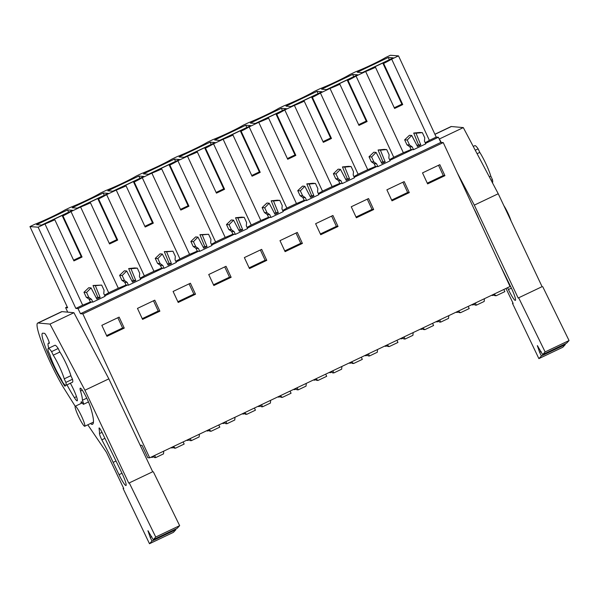<?xml version="1.0" encoding="UTF-8"?>
<svg xmlns="http://www.w3.org/2000/svg" width="599" height="599" viewBox="0 0 599 599"><rect width="100%" height="100%" fill="white"/><g stroke="black" fill="none" stroke-linecap="round" stroke-linejoin="round"><path stroke-width="0.9" d="M140.166 445.214L142.045 445.356L147.773 457.688L149.668 457.831L510.049 286.517L443.238 142.584L440.842 142.405L80.461 313.719L82.857 313.898L149.668 457.831M382.963 63.397L402.049 104.525L402.73 104.57A18.891 1.348 -24.9 0 1 394.591 108.449L375.498 67.32L370.938 68.66L385.194 61.884L386.018 61.944L382.963 63.397L383.645 63.449A18.891 1.348 155.1 0 0 391.679 59.129L398.515 55.879L390.331 55.273L385.659 57.489A22.021 1.572 155.1 0 1 355.304 71.925L350.026 74.433A22.021 1.572 155.1 0 1 319.671 88.862L314.393 91.37A22.021 1.572 155.1 0 1 284.038 105.798L278.767 108.307A22.021 1.572 155.1 0 1 248.405 122.735L243.134 125.243A22.021 1.572 155.1 0 1 212.78 139.672L207.501 142.18A22.021 1.572 155.1 0 1 177.147 156.609L171.876 159.117A22.021 1.572 155.1 0 1 141.514 173.545L136.243 176.054A22.021 1.572 155.1 0 1 105.888 190.489L100.61 192.99A22.021 1.572 155.1 0 1 70.255 207.426L64.977 209.935A22.021 1.572 155.1 0 1 34.622 224.363L29.95 226.587L38.134 227.193L75.833 308.41L78.005 308.575L80.461 313.719M29.95 226.587L67.65 307.804L65.635 307.654L67.717 312.146M82.857 313.898L443.238 142.584M101.837 325.332L119.141 317.111L124.248 328.11L106.944 336.331L101.837 325.332M208.729 274.522L226.033 266.293L231.139 277.292L213.836 285.521L208.729 274.522M266.772 260.355L249.469 268.584L244.362 257.585L261.666 249.356L266.772 260.355L265.125 260.236L260.363 249.978M137.47 308.395L154.774 300.166L159.881 311.173L142.577 319.394L137.47 308.395M173.096 291.458L190.407 283.23L195.514 294.229L178.203 302.458L173.096 291.458M373.664 209.545L356.36 217.774L351.254 206.767L368.557 198.546L373.664 209.545L372.016 209.418L367.254 199.16M386.887 189.831L404.19 181.609L409.297 192.608L391.993 200.83L386.887 189.831M302.405 243.419L285.094 251.647L279.988 240.648L297.299 232.419L302.405 243.419L300.758 243.299L295.996 233.041M315.621 223.712L332.932 215.483L338.031 226.482L320.727 234.711L315.621 223.712M444.93 175.672L427.619 183.893L422.512 172.894L439.823 164.665L444.93 175.672L443.275 175.544L438.52 165.287M425.515 143.378L438.386 137.261L440.842 142.405M389.889 160.315L412.426 149.6L411.064 149.503L409.776 146.725L406.961 144.808L404.654 139.844L409.416 135.292L411.73 135.464L407.23 140.031L404.654 139.844M354.256 177.252L376.793 166.537L375.431 166.44L374.143 163.662L371.328 161.745L369.021 156.781L373.783 152.228L376.097 152.401L371.605 156.968L369.021 156.781M318.623 194.188L341.16 183.481L339.798 183.376L338.51 180.599L335.695 178.689L333.388 173.717L338.15 169.165L340.464 169.337L335.972 173.912L333.388 173.717M282.998 211.125L305.527 200.418L304.165 200.313L302.877 197.535L300.069 195.626L297.755 190.654L302.525 186.109L304.831 186.282L300.339 190.849L297.755 190.654M247.365 228.069L269.902 217.355L268.539 217.25L267.251 214.472L264.436 212.563L262.13 207.591L266.892 203.046L269.206 203.218L264.706 207.786L262.13 207.591M211.732 245.006L234.269 234.291L232.906 234.187L231.618 231.416L228.803 229.499L226.497 224.528L231.259 219.983L233.573 220.155L229.08 224.722L226.497 224.528M176.099 261.943L198.636 251.228L197.273 251.123L195.985 248.353L193.17 246.436L190.864 241.464L195.633 236.919L197.94 237.092L193.447 241.659L190.864 241.464M140.473 278.879L163.01 268.165L161.648 268.067L160.36 265.29L157.544 263.373L155.238 258.401L160 253.856L162.314 254.028L157.814 258.596L155.238 258.401M104.84 295.816L127.377 285.102L126.015 285.004L124.727 282.226L121.911 280.31L119.605 275.345L124.367 270.793L126.681 270.965L122.189 275.533L119.605 275.345M78.005 308.575L91.744 302.038L90.382 301.941A18.891 1.348 -24.9 0 1 82.669 305.161L75.833 308.41M38.134 227.193L44.97 223.944L82.669 305.161M54.823 219.758L50.264 221.098L64.512 214.322L65.336 214.39L62.289 215.835L81.374 256.964L82.056 257.016A18.891 1.348 -24.9 0 1 73.909 260.887L54.823 219.758A18.891 1.348 155.1 0 1 44.97 223.944M62.289 215.835L62.97 215.887A18.891 1.348 155.1 0 0 71.004 211.567L80.603 207.007L118.303 288.224A18.891 1.348 -24.9 0 0 126.015 285.004M90.456 202.821L85.897 204.162L100.145 197.385L100.969 197.445L97.914 198.898L117.007 240.027L117.689 240.072A18.891 1.348 -24.9 0 1 109.542 243.95L90.456 202.821A18.891 1.348 155.1 0 1 80.603 207.007M97.914 198.898L98.595 198.95A18.891 1.348 155.1 0 0 106.629 194.63L116.236 190.07L153.936 271.287A18.891 1.348 -24.9 0 0 161.648 268.067M126.082 185.885L121.522 187.225L135.778 180.449L136.602 180.509L133.547 181.961L152.633 223.09L153.314 223.135A18.891 1.348 -24.9 0 1 145.175 227.006L126.082 185.885A18.891 1.348 155.1 0 1 116.236 190.07M133.547 181.961L134.228 182.014A18.891 1.348 155.1 0 0 142.263 177.693L151.861 173.133L189.561 254.35A18.891 1.348 -24.9 0 0 197.273 251.123M161.715 168.948L157.155 170.288L171.404 163.512L172.235 163.572L169.18 165.025L188.266 206.146L188.947 206.198A18.891 1.348 -24.9 0 1 180.801 210.069L161.715 168.948A18.891 1.348 155.1 0 1 151.861 173.133M169.18 165.025L169.861 165.077A18.891 1.348 155.1 0 0 177.896 160.757L187.494 156.197L225.194 237.414A18.891 1.348 -24.9 0 0 232.906 234.187M197.348 152.011L192.788 153.351L207.037 146.575L207.86 146.635L204.806 148.088L223.899 189.209L224.58 189.262A18.891 1.348 -24.9 0 1 216.434 193.133L197.348 152.011A18.891 1.348 155.1 0 1 187.494 156.197M204.806 148.088L205.487 148.14A18.891 1.348 155.1 0 0 213.521 143.82L223.127 139.253L260.827 220.477A18.891 1.348 -24.9 0 0 268.539 217.25M232.974 135.075L228.414 136.415L242.67 129.639L243.494 129.698L240.439 131.151L259.532 172.272L260.213 172.325A18.891 1.348 -24.9 0 1 252.067 176.196L232.974 135.075A18.891 1.348 155.1 0 1 223.127 139.253M240.439 131.151L241.12 131.203A18.891 1.348 155.1 0 0 249.154 126.883L258.753 122.316L296.453 203.54A18.891 1.348 -24.9 0 0 304.165 200.313M268.607 118.138L264.047 119.471L278.303 112.702L279.127 112.762L276.072 114.214L295.157 155.336L295.839 155.388A18.891 1.348 -24.9 0 1 287.7 159.259L268.607 118.138A18.891 1.348 155.1 0 1 258.753 122.316M276.072 114.214L276.753 114.267A18.891 1.348 155.1 0 0 284.787 109.946L294.386 105.379L332.086 186.596A18.891 1.348 -24.9 0 0 339.798 183.376M304.24 101.194L299.68 102.534L313.928 95.765L314.752 95.825L311.705 97.278L330.79 138.399L331.472 138.451A18.891 1.348 -24.9 0 1 323.325 142.322L304.24 101.194A18.891 1.348 155.1 0 1 294.386 105.379M311.705 97.278L312.386 97.323A18.891 1.348 155.1 0 0 320.42 93.01L330.019 88.442L367.719 169.659A18.891 1.348 -24.9 0 0 375.431 166.44M339.873 84.257L335.313 85.597L349.561 78.821L350.385 78.888L347.33 80.341L366.423 121.462L367.105 121.515A18.891 1.348 -24.9 0 1 358.958 125.386L339.873 84.257A18.891 1.348 155.1 0 1 330.019 88.442M347.33 80.341L348.012 80.386A18.891 1.348 155.1 0 0 356.046 76.066L365.652 71.506A18.891 1.348 155.1 0 0 375.498 67.32M67.597 209.935L36.546 224.692L41.578 225.074L72.621 210.309L67.597 209.935L68.645 212.203M103.23 192.998L72.18 207.756L77.204 208.13L108.254 193.372L103.23 192.998L104.278 195.267M245.747 125.251L214.697 140.009L219.728 140.383L250.779 125.625L245.747 125.251L246.803 127.512M281.38 108.307L250.33 123.072L255.361 123.446L286.412 108.689L281.38 108.307L282.436 110.575M138.856 176.061L107.805 190.819L112.837 191.193L143.887 176.435L138.856 176.061L139.911 178.33M174.489 159.124L143.438 173.882L148.47 174.257L179.52 159.499L174.489 159.124L175.537 161.386M352.646 74.433L321.596 89.191L326.62 89.573L357.67 74.808L352.646 74.433L353.695 76.702M388.272 57.497L357.221 72.254L362.253 72.629L393.303 57.871L388.272 57.497L389.328 59.765M179.071 156.945L210.122 142.188L215.146 142.562L184.095 157.32L179.071 156.945M285.963 106.135L317.013 91.37L322.037 91.744L290.994 106.51L285.963 106.135M65.635 307.654L67.23 306.89M81.599 416.365A11.082 1.408 -115.4 0 0 75.234 406.234A11.082 1.408 -115.4 0 0 78.387 416.125A11.082 1.408 -115.4 0 0 84.751 426.248A11.082 1.408 -115.4 0 0 81.599 416.365M48.302 348.423A20.456 2.591 64.6 0 0 48.294 351.381L49.942 354.937A17.326 2.194 -115.4 0 0 54.569 366.708A17.326 2.194 -115.4 0 0 60.933 378.605L62.581 382.162A20.456 2.591 64.6 0 0 65.868 385.367A20.456 2.591 64.6 0 0 65.875 382.402L72.494 379.257L70.847 375.708L64.228 378.853A17.326 2.194 -115.4 0 0 53.236 355.177L51.589 351.628L58.208 348.483A20.456 2.591 64.6 0 0 54.921 345.279L48.302 348.423A20.456 2.591 64.6 0 1 51.589 351.628M58.208 348.483L59.855 352.032L53.236 355.177M124.248 328.11L122.6 327.982L117.838 317.725M122.6 327.982L106.6 335.59M104.525 295.135A18.891 1.348 -24.9 0 0 108.704 292.791L118.303 288.224M91.565 299.35L88.862 297.441L86.278 297.246L89.094 299.163L91.565 299.35L92.86 302.121L105.072 296.318L103.784 293.54L104.061 290.216L101.68 285.087L93.032 285.491L97.839 297.239L100.138 297.411L95.346 285.671L101.68 285.087M92.86 302.121L91.744 302.038M89.094 299.163L90.382 301.941M86.278 297.246L83.972 292.282L88.734 287.73L91.048 287.902L96.836 298.976L100.138 297.411M96.312 297.973A18.891 1.348 -24.9 0 0 97.839 297.239M108.704 292.791L71.004 211.567M82.056 257.016L62.97 215.887M64.512 214.322L64.685 214.697M73.595 260.206L81.202 256.589M72.494 379.257A20.456 2.591 64.6 0 1 72.486 382.222L65.868 385.367M64.228 378.853L65.875 382.402M91.048 287.902L86.555 292.469L83.972 292.282M88.862 297.441L86.555 292.469M93.032 285.491L95.346 285.671M425.2 142.689A18.891 1.348 -24.9 0 0 429.378 140.353L436.214 137.104L438.386 137.261M398.515 55.879L436.214 137.104M391.679 59.129L429.378 140.353M389.567 159.633A18.891 1.348 -24.9 0 0 393.745 157.29L403.352 152.723L365.652 71.506M403.352 152.723A18.891 1.348 -24.9 0 0 411.064 149.503M416.986 145.527A18.891 1.348 -24.9 0 0 418.514 144.801L420.812 144.965L417.518 146.538L411.73 135.464M420.812 144.965L416.02 133.225L422.355 132.649L419.779 132.454L413.714 133.053L418.514 144.801M402.73 104.57L383.645 63.449M422.355 132.649L424.743 137.777L424.459 141.102L425.747 143.88L413.535 149.683L412.426 149.6M511.037 220.859A11.082 1.408 -115.4 0 0 508.154 213.596A11.082 1.408 -115.4 0 0 503.826 205.592M477.089 153.696L479.792 152.416A17.326 2.194 -115.4 0 1 490.783 176.084L489.286 176.795M356.046 76.066L393.745 157.29M409.776 146.725L412.247 146.912L413.535 149.683M412.247 146.912L409.536 145.003L406.961 144.808M409.536 145.003L407.23 140.031M413.714 133.053L416.02 133.225M394.277 107.768L401.877 104.151M443.275 175.544L427.274 183.152M385.194 61.884L385.367 62.259M473.247 146.418L474.857 145.654A20.456 2.591 64.6 0 1 478.144 148.859L479.792 152.416M490.783 176.084L492.43 179.64A20.456 2.591 64.6 0 1 492.415 182.598L492.363 182.628M491.12 180.262L492.43 179.64M475.262 150.229L478.144 148.859M106.629 194.63L144.329 275.854L153.936 271.287M131.937 281.028A18.891 1.348 -24.9 0 0 133.465 280.302L135.771 280.467L132.469 282.039L126.681 270.965M135.771 280.467L130.979 268.726L137.313 268.142L134.73 267.955L128.665 268.554L133.465 280.302M140.151 278.191A18.891 1.348 -24.9 0 0 144.329 275.854M117.689 240.072L98.595 198.95M100.145 197.385L100.318 197.76M109.228 243.269L116.835 239.652M124.727 282.226L127.198 282.414L128.486 285.184L127.377 285.102M128.486 285.184L140.705 279.381L139.417 276.603L139.694 273.279L137.313 268.142M159.881 311.173L158.233 311.046L153.471 300.788M158.233 311.046L142.225 318.653M127.198 282.414L124.495 280.504L121.911 280.31M124.495 280.504L122.189 275.533M128.665 268.554L130.979 268.726M142.263 177.693L179.962 258.91L189.561 254.35M167.57 264.092A18.891 1.348 -24.9 0 0 169.098 263.358L171.396 263.53L168.102 265.102L162.314 254.028M171.396 263.53L166.604 251.79L172.939 251.206L164.298 251.617L169.098 263.358M175.784 261.254A18.891 1.348 -24.9 0 0 179.962 258.91M153.314 223.135L134.228 182.014M135.778 180.449L135.951 180.823M144.861 226.332L152.46 222.716M160.36 265.29L162.831 265.477L164.119 268.247L163.01 268.165M164.119 268.247L176.331 262.444L175.043 259.667L175.327 256.342L172.939 251.206M195.514 294.229L193.859 294.109L189.097 283.851M193.859 294.109L177.858 301.716M162.831 265.477L160.12 263.567L157.544 263.373M160.12 263.567L157.814 258.596M164.298 251.617L166.604 251.79M177.896 160.757L215.595 241.974L225.194 237.414M203.203 247.155A18.891 1.348 -24.9 0 0 204.731 246.421L207.029 246.593L203.727 248.166L197.94 237.092M207.029 246.593L202.237 234.853L208.572 234.269L199.924 234.681L204.731 246.421M211.417 244.317A18.891 1.348 -24.9 0 0 215.595 241.974M188.947 206.198L169.861 165.077M171.404 163.512L171.584 163.886M180.486 209.395L188.093 205.779M195.985 248.353L198.464 248.533L199.752 251.31L198.636 251.228M199.752 251.31L211.964 245.508L210.676 242.73L210.953 239.405L208.572 234.269M231.139 277.292L229.492 277.172L224.73 266.914M229.492 277.172L213.491 284.78M198.464 248.533L195.753 246.631L193.17 246.436M195.753 246.631L193.447 241.659M199.924 234.681L202.237 234.853M213.521 143.82L251.228 225.037L260.827 220.477M238.836 230.218A18.891 1.348 -24.9 0 0 240.356 229.484L242.662 229.657L239.36 231.229L233.573 220.155M242.662 229.657L237.87 217.916L244.205 217.332L241.622 217.138L235.557 217.744L240.356 229.484M247.043 227.38A18.891 1.348 -24.9 0 0 251.228 225.037M224.58 189.262L205.487 148.14M207.037 146.575L207.209 146.95M216.119 192.459L223.727 188.842M210.122 142.188L211.17 144.449M231.618 231.416L234.089 231.596L235.377 234.374L234.269 234.291M235.377 234.374L247.597 228.563L246.309 225.793L246.586 222.469L244.205 217.332M265.125 260.236L249.124 267.843M234.089 231.596L231.386 229.694L228.803 229.499M231.386 229.694L229.08 224.722M235.557 217.744L237.87 217.916M249.154 126.883L286.854 208.1L296.453 203.54M274.462 213.281A18.891 1.348 -24.9 0 0 275.989 212.548L278.295 212.72L274.993 214.292L269.206 203.218M278.295 212.72L273.496 200.979L279.838 200.395L277.255 200.201L271.19 200.807L275.989 212.548M282.676 210.444A18.891 1.348 -24.9 0 0 286.854 208.1M260.213 172.325L241.12 131.203M251.752 175.514L259.36 171.906M267.251 214.472L269.722 214.659L271.01 217.437L269.902 217.355M271.01 217.437L283.23 211.627L281.942 208.856L282.219 205.524L279.838 200.395M300.758 243.299L284.75 250.906M269.722 214.659L267.019 212.757L264.436 212.563M267.019 212.757L264.706 207.786M271.19 200.807L273.496 200.979M284.787 109.946L322.487 191.163L332.086 186.596M310.095 196.345A18.891 1.348 -24.9 0 0 311.622 195.611L313.921 195.783L310.619 197.348L304.831 186.282M313.921 195.783L309.129 184.043L315.463 183.459L312.888 183.264L306.815 183.871L311.622 195.611M318.309 193.507A18.891 1.348 -24.9 0 0 322.487 191.163M295.839 155.388L276.753 114.267M287.385 158.578L294.985 154.961M302.877 197.535L305.355 197.722L306.643 200.5L305.527 200.418M306.643 200.5L318.855 194.69L317.567 191.912L317.844 188.588L315.463 183.459M338.031 226.482L336.383 226.362L331.621 216.104M336.383 226.362L320.383 233.962M305.355 197.722L302.645 195.813L300.069 195.626M302.645 195.813L300.339 190.849M306.815 183.871L309.129 184.043M320.42 93.01L358.12 174.227L367.719 169.659M345.728 179.408A18.891 1.348 -24.9 0 0 347.255 178.674L349.554 178.846L346.252 180.411L340.464 169.337M349.554 178.846L344.762 167.106L351.096 166.522L348.513 166.327L342.448 166.934L347.255 178.674M353.942 176.57A18.891 1.348 -24.9 0 0 358.12 174.227M331.472 138.451L312.386 97.323M323.011 141.641L330.618 138.025M317.013 91.37L318.062 93.639M338.51 180.599L340.981 180.786L342.276 183.564L341.16 183.481M342.276 183.564L354.488 177.753L353.2 174.975L353.477 171.651L351.096 166.522M372.016 209.418L356.016 217.025M340.981 180.786L338.278 178.876L335.695 178.689M338.278 178.876L335.972 173.912M342.448 166.934L344.762 167.106M381.353 162.471A18.891 1.348 -24.9 0 0 382.881 161.737L385.187 161.91L381.885 163.475L376.097 152.401M385.187 161.91L380.395 150.169L386.729 149.585L384.146 149.391L378.081 149.997L382.881 161.737M367.105 121.515L348.012 80.386M349.561 78.821L349.734 79.195M358.644 124.704L366.251 121.088M374.143 163.662L376.614 163.849L377.902 166.619L376.793 166.537M377.902 166.619L390.121 160.817L388.833 158.039L389.11 154.714L386.729 149.585M409.297 192.608L407.649 192.481L402.887 182.223M407.649 192.481L391.641 200.088M376.614 163.849L373.911 161.94L371.328 161.745M373.911 161.94L371.605 156.968M378.081 149.997L380.395 150.169M171.524 447.446L172.168 447.94L170.82 447.775M152.079 456.685L152.326 457.366L153.801 456.67M152.326 457.366L150.873 457.262M172.168 447.94L173.163 447.468M183.159 441.912L184.163 444.069L175.5 448.187L174.107 448.082L172.452 447.004M175.5 448.187L173.261 446.614M163.744 451.144L163.512 453.885L155.658 457.614L154.272 457.516L153.456 456.034M155.658 457.614L154.654 455.465M207.149 430.509L207.801 431.003L206.453 430.838M187.704 439.748L187.959 440.43L189.434 439.733M187.959 440.43L186.506 440.325M207.801 431.003L208.789 430.531M218.792 424.976L219.796 427.132L211.125 431.25L209.74 431.145L208.085 430.067M211.125 431.25L208.894 429.678M199.37 434.208L199.145 436.948L191.291 440.677L189.905 440.572L189.082 439.097M191.291 440.677L190.287 438.52M242.782 413.572L243.426 414.066L242.078 413.902M223.337 422.812L223.592 423.493L225.067 422.789M223.592 423.493L222.139 423.381M243.426 414.066L244.422 413.587M254.425 408.039L255.421 410.188L246.758 414.313L245.373 414.209L243.711 413.13M246.758 414.313L244.527 412.741M235.003 417.271L234.771 420.011L226.924 423.74L225.531 423.635L224.715 422.16M226.924 423.74L225.92 421.584M278.415 396.628L279.059 397.122L277.711 396.965M258.97 405.875L259.225 406.556L260.692 405.852M259.225 406.556L257.765 406.444M279.059 397.122L280.055 396.65M290.058 391.095L291.054 393.251L282.391 397.377L280.998 397.272L279.344 396.186M282.391 397.377L280.152 395.804M270.636 400.327L270.404 403.075L262.549 406.803L261.164 406.699L260.348 405.224M262.549 406.803L261.553 404.647M314.048 379.691L314.692 380.185L313.344 380.028M294.596 388.938L294.85 389.62L296.325 388.916M294.85 389.62L293.398 389.507M314.692 380.185L315.688 379.714M325.684 374.158L326.687 376.314L318.017 380.432L316.631 380.335L314.977 379.249M318.017 380.432L315.785 378.868M306.269 383.39L306.037 386.13L298.182 389.867L296.797 389.762L295.973 388.287M298.182 389.867L297.179 387.71M349.674 362.754L350.325 363.249L348.97 363.091M330.229 372.001L330.483 372.683L331.958 371.979M330.483 372.683L329.031 372.571M350.325 363.249L351.313 362.777M361.317 357.221L362.32 359.378L353.65 363.496L352.264 363.391L350.602 362.313M353.65 363.496L351.418 361.931M341.894 366.453L341.662 369.194L333.815 372.93L332.423 372.825L331.606 371.343M333.815 372.93L332.812 370.774M385.307 345.818L385.951 346.312L384.603 346.155M365.862 355.065L366.116 355.739L367.591 355.042M366.116 355.739L364.656 355.634M385.951 346.312L386.947 345.84M396.95 340.284L397.946 342.441L389.283 346.559L387.897 346.454L386.235 345.376M389.283 346.559L387.051 344.994M377.527 349.517L377.295 352.257L369.441 355.993L368.056 355.888L367.239 354.406M369.441 355.993L368.445 353.837M420.94 328.881L421.584 329.375L420.236 329.218M401.495 338.128L401.749 338.802L403.217 338.106M401.749 338.802L400.289 338.697M421.584 329.375L422.58 328.903M432.575 323.348L433.579 325.504L424.916 329.622L423.523 329.517L421.868 328.439M424.916 329.622L422.677 328.05M413.16 332.58L412.928 335.32L405.074 339.056L403.689 338.952L402.872 337.469M405.074 339.056L404.07 336.9M456.565 311.944L457.217 312.438L455.869 312.281M437.12 321.184L437.375 321.865L438.85 321.169M437.375 321.865L435.922 321.76M457.217 312.438L458.205 311.967M468.208 306.411L469.212 308.567L460.541 312.685L459.156 312.581L457.501 311.502M460.541 312.685L458.31 311.113M448.786 315.643L448.561 318.383L440.707 322.112L439.322 322.015L438.498 320.532M440.707 322.112L439.703 319.963M492.198 295.007L492.842 295.502L491.494 295.337M472.753 304.247L473.008 304.928L474.483 304.232M473.008 304.928L471.555 304.824M492.842 295.502L493.838 295.03M503.841 289.474L504.837 291.631L496.174 295.749L494.789 295.644L493.127 294.566M496.174 295.749L493.943 294.176M484.419 298.706L484.187 301.447L476.34 305.176L474.947 305.071L474.131 303.596M476.34 305.176L475.336 303.019M152.693 471.765L128.77 483.138L152.693 471.765L108.846 378.86L73.917 312.708L62.004 311.63A43.18 5.473 -115.4 0 0 61.585 311.697L37.662 323.071A43.18 5.473 -115.4 0 0 43.517 346.806A43.18 5.473 -115.4 0 0 63.449 387.478L75.204 406.257M153.344 471.817L179.655 525.66L177.169 528.325L153.247 539.699L147.946 530.692L150.214 537.37L151.749 536.637M175.604 529.067L175.896 529.688L173.418 532.354L149.488 543.727L151.974 541.062L175.896 529.688M121.986 473.247L119.029 474.655A12.968 1.64 -115.4 0 0 125.992 485.482A12.968 1.64 -115.4 0 0 122.189 473.652L102.564 433.489A5.803 0.734 -115.4 0 0 99.12 427.948A5.803 0.734 -115.4 0 0 99.06 428.517A79.442 10.071 -115.4 0 1 99.479 433.571A5.803 0.734 -115.4 0 0 101.837 439.823L104.937 438.348M119.029 474.655L113.151 462.361L116.004 461.005M113.151 462.361A59.219 7.502 -115.4 0 0 101.837 439.823M42.799 333.179A31.927 4.043 -115.4 0 0 42.484 333.224A31.927 4.043 -115.4 0 0 46.55 350.101A31.927 4.043 -115.4 0 0 60.881 379.706A100.827 12.781 -115.4 0 0 63.891 384.775A4.665 0.592 -115.4 0 0 65.081 386.198A4.665 0.592 -115.4 0 0 64.939 385.007M49.32 343.257L49.073 343.369A23.735 3.01 -115.4 0 0 48.362 343.22A23.735 3.01 -115.4 0 0 48.751 348.206M42.799 333.171L44.506 333.329A5.571 0.704 -115.4 0 1 47.576 338.255A5.571 0.704 -115.4 0 1 49.238 343.407A5.571 0.704 -115.4 0 1 49.073 343.369M128.77 483.138L84.923 390.226L49.994 324.081L38.081 323.003A43.18 5.473 -115.4 0 0 37.662 323.071M87.791 424.803L106.472 452.35L123.746 488.507L123.08 488.455L123.604 488.207M123.08 488.455L149.488 543.727M150.214 537.37L151.974 541.062M129.421 483.191L155.733 537.026L179.655 525.66M155.733 537.026L153.247 539.699M84.923 390.226L108.846 378.86M49.994 324.081L73.917 312.708M82.31 390.204L80.528 391.057A12.497 1.587 -115.4 0 1 80.251 388.174A12.497 1.587 -115.4 0 1 85.118 394.943A12.497 1.587 -115.4 0 1 90.644 407.649A67.036 8.498 -115.4 0 1 92.486 424.294A67.036 8.498 -115.4 0 1 91.857 424.399A12.497 1.587 -115.4 0 1 90.704 423.418M86.758 398.17L82.37 400.259A42.042 5.331 -115.4 0 0 80.528 391.057M81.187 403.404A12.497 1.587 -115.4 0 1 81.239 401.802A12.497 1.587 -115.4 0 1 81.711 401.951A5.683 0.719 -115.4 0 0 83.523 404.295A5.683 0.719 -115.4 0 0 82.37 400.259M66.976 384.843A52.27 6.626 -115.4 0 0 74.388 397.639A12.497 1.587 -115.4 0 0 77.204 400.828A12.497 1.587 -115.4 0 0 75.744 394.554A12.497 1.587 -115.4 0 0 70.353 383.233M71.004 376.045A17.611 2.231 -115.4 0 0 59.698 351.695M542.088 286.659L518.165 298.032L542.088 286.659L498.241 193.754L463.312 127.602L451.399 126.524A43.18 5.473 -115.4 0 0 450.98 126.591L434.889 134.243M542.739 286.711L569.05 340.554L566.564 343.22L542.642 354.593L537.34 345.593L539.609 352.264L541.144 351.531M564.999 343.968L565.291 344.582L562.805 347.255L538.883 358.621L541.369 355.956L565.291 344.582M511.381 288.141L508.424 289.549A12.968 1.64 -115.4 0 0 515.387 300.376A12.968 1.64 -115.4 0 0 511.583 288.553L499.821 264.473M508.424 289.549L507.54 287.715M505.998 288.448L513.141 303.401L512.474 303.349L512.999 303.101M512.474 303.349L538.883 358.621M539.609 352.264L541.369 355.956M518.816 298.085L545.127 351.927L569.05 340.554M545.127 351.927L542.642 354.593M518.165 298.032L474.318 205.128L498.241 193.754M441.216 142.435L439.389 138.975L463.312 127.602M474.318 205.128L457.381 173.044M479.088 219.811A12.497 1.587 -115.4 0 0 474.131 209.141M99.599 428.263L99.06 428.517M102.025 432.358L99.479 433.571M64.43 384.521L63.891 384.775M61.338 379.489L60.881 379.706M62.004 311.63L38.081 323.003M148.125 531.598L148.537 531.403M92.957 423.875L91.857 424.399M76.507 396.635L74.388 397.639M451.399 126.524L434.941 134.348M537.52 346.492L537.932 346.297M82.273 402.887L75.234 406.234M93.459 422.108L84.751 426.248M49.283 342.785L48.362 343.22M88.48 401.936L83.523 404.295"/></g></svg>
